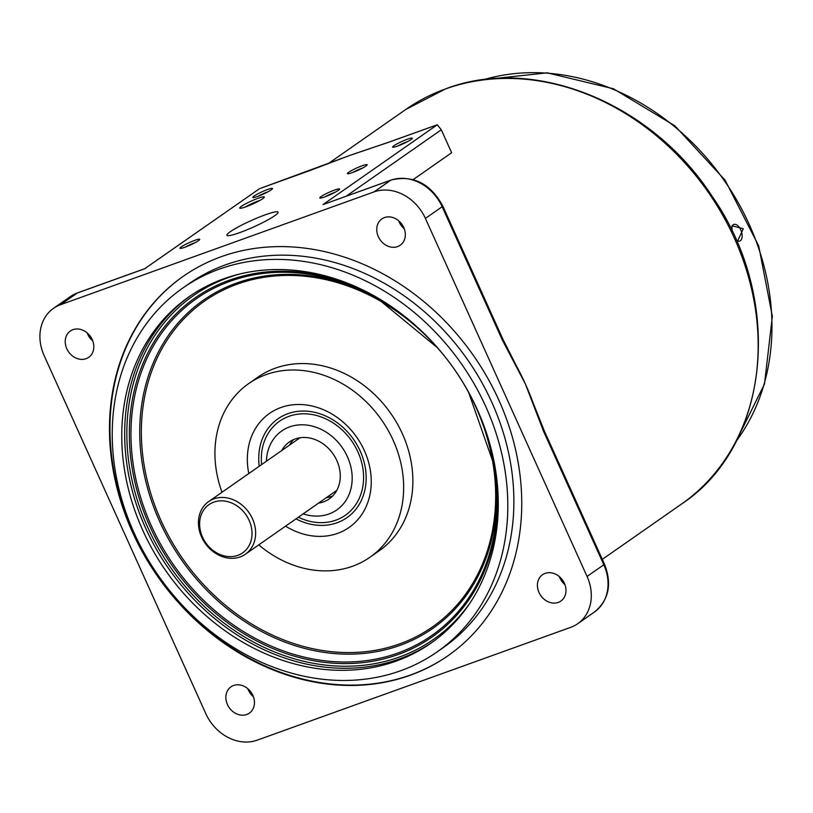 <?xml version="1.0" encoding="UTF-8"?>
<svg xmlns="http://www.w3.org/2000/svg" width="813" height="813" viewBox="0 0 813 813"><rect width="100%" height="100%" fill="white"/><g stroke="black" fill="none" stroke-linecap="round" stroke-linejoin="round"><path stroke-width="1.22" d="M324.743 196.919A10.833 1.321 -24.3 0 0 339.519 189.216A10.833 1.321 -24.3 0 0 334.57 190.059A10.833 1.321 -24.3 0 0 323.96 194.835A10.833 1.321 -24.3 0 0 319.926 198.057A10.833 1.321 -24.3 0 0 324.743 196.919M335.058 192.305A8.821 1.077 -24.3 0 0 334.478 192.508A8.821 1.077 -24.3 0 0 325.2 196.756M184.947 247.233A10.833 1.321 -24.3 0 0 199.724 239.52A10.833 1.321 -24.3 0 0 194.774 240.363A10.833 1.321 -24.3 0 0 184.165 245.14A10.833 1.321 -24.3 0 0 180.13 248.372A10.833 1.321 -24.3 0 0 184.947 247.233M195.262 242.609A8.821 1.077 -24.3 0 0 194.683 242.813A8.821 1.077 -24.3 0 0 185.405 247.061M352.385 172.6A10.833 1.321 -24.3 0 0 367.161 164.897A10.833 1.321 -24.3 0 0 362.212 165.74A10.833 1.321 -24.3 0 0 351.602 170.517A10.833 1.321 -24.3 0 0 347.568 173.738A10.833 1.321 -24.3 0 0 352.385 172.6M362.689 167.986A8.821 1.077 -24.3 0 0 362.12 168.189A8.821 1.077 -24.3 0 0 352.842 172.437M259.977 200.384A11.23 1.362 -24.3 0 0 258.056 201.024A11.23 1.362 -24.3 0 0 245.17 207.071M245.902 206.807A13.506 1.646 -24.3 0 0 264.327 197.203A13.506 1.646 -24.3 0 0 258.158 198.25A13.506 1.646 -24.3 0 0 244.926 204.205A13.506 1.646 -24.3 0 0 239.896 208.23A13.506 1.646 -24.3 0 0 245.902 206.807M407.852 141.462A8.821 1.077 -24.3 0 0 407.283 141.665A8.821 1.077 -24.3 0 0 398.004 145.913M397.547 146.076A10.833 1.321 -24.3 0 0 412.323 138.373A10.833 1.321 -24.3 0 0 407.374 139.216A10.833 1.321 -24.3 0 0 396.764 143.992A10.833 1.321 -24.3 0 0 392.73 147.214A10.833 1.321 -24.3 0 0 397.547 146.076M268.056 191.766A8.821 1.077 -24.3 0 0 267.487 191.97A8.821 1.077 -24.3 0 0 258.209 196.218M257.751 196.39A10.833 1.321 -24.3 0 0 272.528 188.677A10.833 1.321 -24.3 0 0 267.579 189.52A10.833 1.321 -24.3 0 0 256.969 194.297A10.833 1.321 -24.3 0 0 252.934 197.529A10.833 1.321 -24.3 0 0 257.751 196.39M230.242 231.735A28.079 3.415 -24.3 0 0 226.888 235.282A28.079 3.415 -24.3 0 0 246.573 229.988A28.079 3.415 -24.3 0 0 274.723 215.73A28.079 3.415 -24.3 0 0 278.076 212.173A28.079 3.415 -24.3 0 0 258.392 217.467A28.079 3.415 -24.3 0 0 230.242 231.735M346.765 156.584A240.678 200.465 55.1 0 1 346.999 156.492A240.678 200.465 55.1 0 1 350.759 155.09A240.678 200.465 55.1 0 1 355.362 153.505A240.678 200.465 55.1 0 1 355.627 153.423M378.33 236.644A16.047 13.364 -124.9 0 0 400.23 245.231A16.047 13.364 -124.9 0 0 403.746 227.498A16.047 13.364 -124.9 0 0 381.856 218.921A16.047 13.364 -124.9 0 0 378.33 236.644M404.274 228.799A16.047 13.364 55.1 0 1 399.203 222.071A16.047 13.364 55.1 0 1 398.675 220.77M132.387 531.966A231.319 192.671 -124.9 0 0 448.054 655.685A231.319 192.671 -124.9 0 0 498.826 400.098A231.319 192.671 -124.9 0 0 183.149 276.379A231.319 192.671 -124.9 0 0 132.387 531.966M227.457 704.566A16.047 13.364 -124.9 0 0 249.357 713.143A16.047 13.364 -124.9 0 0 252.873 695.42A16.047 13.364 -124.9 0 0 230.983 686.833A16.047 13.364 -124.9 0 0 227.457 704.566M253.402 696.721A16.047 13.364 55.1 0 1 248.331 689.993A16.047 13.364 55.1 0 1 247.802 688.692M538.989 592.464A16.047 13.364 -124.9 0 0 560.889 601.041A16.047 13.364 -124.9 0 0 564.405 583.317A16.047 13.364 -124.9 0 0 542.515 574.73A16.047 13.364 -124.9 0 0 538.989 592.464M564.933 584.618A16.047 13.364 55.1 0 1 559.862 577.891A16.047 13.364 55.1 0 1 559.324 576.59M66.808 348.747A16.047 13.364 -124.9 0 0 88.698 357.334A16.047 13.364 -124.9 0 0 92.225 339.6A16.047 13.364 -124.9 0 0 70.325 331.023A16.047 13.364 -124.9 0 0 66.808 348.747M92.753 340.901A16.047 13.364 55.1 0 1 87.672 334.173A16.047 13.364 55.1 0 1 87.143 332.873M735.938 239.622L737.564 241.187L743.275 228.727L731.985 225.77L732.025 231.136M736.863 240.587A8.821 4.766 70.2 0 0 739.759 241.034A8.821 4.766 70.2 0 0 740.775 229.937A8.821 4.766 70.2 0 0 733.783 224.429A8.821 4.766 70.2 0 0 731.822 226.644M374.041 191.898A42.784 35.64 55.1 0 1 425.402 218.412L587.067 576.458A42.784 35.64 55.1 0 1 577.677 623.734A42.784 35.64 55.1 0 1 570.655 627.362L257.172 740.165A42.784 35.64 55.1 0 1 205.811 713.651L44.146 355.606A42.784 35.64 55.1 0 1 53.536 308.33A42.784 35.64 55.1 0 1 60.558 304.702L374.041 191.898L390.779 180.201L323.005 204.591L437.292 124.775L441.286 129.785L346.206 196.187M144.785 268.666L259.367 188.799L144.734 268.707M503.003 339.417L516.214 365.525A240.678 200.465 55.1 0 1 525.401 384.041A240.678 200.465 55.1 0 1 532.972 402.516L544.222 430.707A5.345 0.65 155.7 0 1 543.592 431.388L525.401 384.041L502.373 340.098A5.345 0.65 -24.3 0 0 503.003 339.417L442.79 206.045C430.453 183.494 413.238 174.825 391.155 180.008L323.005 204.591M355.362 153.505L388.675 142.214A5.345 2.886 70.2 0 0 388.299 142.407L350.759 155.09L260.353 188.382L308.737 170.974A5.345 2.886 70.2 0 0 308.371 171.167M388.675 142.214L437.292 124.775L388.299 142.407M413.197 179.592L451.652 152.732L441.286 129.785M258.758 544.883A105.903 88.211 -124.9 0 0 369.935 557.261L379.153 550.818A105.903 88.211 -124.9 0 0 396.348 534.06A105.903 88.211 -124.9 0 0 381.947 402.191A105.903 88.211 -124.9 0 0 257.884 377.181L248.656 383.614A105.903 88.211 -124.9 0 0 231.461 400.372A105.903 88.211 -124.9 0 0 222.01 492.261M369.935 557.261A105.903 88.211 -124.9 0 0 387.13 540.503A105.903 88.211 -124.9 0 0 372.72 408.634A105.903 88.211 -124.9 0 0 248.656 383.614M285.546 526.163A69.532 57.916 -124.9 0 0 360.403 516.438A69.532 57.916 -124.9 0 0 365.809 507.332A69.532 57.916 -124.9 0 0 356.775 437.282A69.532 57.916 -124.9 0 0 294.113 404.681A69.532 57.916 -124.9 0 0 258.188 424.437A69.532 57.916 -124.9 0 0 248.798 473.542M303.168 513.857A48.14 40.091 -124.9 0 0 319.804 515.96A48.14 40.091 -124.9 0 0 344.671 502.282A48.14 40.091 -124.9 0 0 333.554 437.729A48.14 40.091 -124.9 0 0 273.92 438.593A48.14 40.091 -124.9 0 0 270.17 444.904A48.14 40.091 -124.9 0 0 266.42 461.245M318.544 503.125A34.766 28.953 -124.9 0 0 329.204 498.938A34.766 28.953 -124.9 0 0 334.844 493.44A34.766 28.953 -124.9 0 0 330.119 450.148A34.766 28.953 -124.9 0 0 289.387 441.937A34.766 28.953 -124.9 0 0 283.747 447.435A34.766 28.953 -124.9 0 0 281.786 450.504M293.544 439.609A34.766 28.953 -124.9 0 0 291.511 442.018A34.766 28.953 -124.9 0 0 289.56 445.087M326.308 497.698A34.766 28.953 -124.9 0 0 332.822 495.849M154.744 330.159A211.268 175.964 -124.9 0 0 183.484 593.236A211.268 175.964 -124.9 0 0 430.992 643.134A211.268 175.964 -124.9 0 0 465.3 609.709A211.268 175.964 -124.9 0 0 436.561 346.623A211.268 175.964 -124.9 0 0 189.053 296.725A211.268 175.964 -124.9 0 0 154.744 330.159M437.12 651.904L443.187 647.666A221.959 184.876 -124.9 0 0 479.223 612.545A221.959 184.876 -124.9 0 0 449.03 336.145A221.959 184.876 -124.9 0 0 188.992 283.717L182.925 287.954A221.959 184.876 -124.9 0 0 146.889 323.076A221.959 184.876 -124.9 0 0 177.082 599.476A221.959 184.876 -124.9 0 0 437.12 651.904A221.959 184.876 -124.9 0 0 473.156 616.782A221.959 184.876 -124.9 0 0 442.963 340.383A221.959 184.876 -124.9 0 0 182.925 287.954M183.392 276.217A231.319 192.671 -124.9 0 0 146.076 312.649A231.319 192.671 -124.9 0 0 177.427 600.573A231.319 192.671 -124.9 0 0 448.298 655.512M249.124 520.35A29.42 24.502 -124.9 0 0 213.809 502.129A29.42 24.502 -124.9 0 0 202.518 537.119A29.42 24.502 -124.9 0 0 237.833 555.35A29.42 24.502 -124.9 0 0 249.124 520.35M252.457 518.745A32.093 26.727 -124.9 0 0 208.656 501.58A32.093 26.727 -124.9 0 0 201.614 537.037A32.093 26.727 -124.9 0 0 245.414 554.202A32.093 26.727 -124.9 0 0 252.457 518.745M405.89 109.399L445.768 88.8C533.917 54.979 651.66 102.834 712.056 196.207C784.382 299.58 770.419 445.666 681.518 504.05A240.678 200.465 -124.9 0 0 722.29 214.469A240.678 200.465 -124.9 0 0 445.392 88.993A240.678 200.465 -124.9 0 0 405.89 109.399L328.015 163.789M736.09 441.408A228.92 190.669 -124.9 0 0 724.292 180.598A228.92 190.669 -124.9 0 0 483.491 79.735M502.373 340.098L442.15 206.715L425.402 218.412M442.79 206.045A5.345 0.65 -24.3 0 1 442.15 206.715A42.784 35.64 -124.9 0 0 390.779 180.201A5.345 2.886 -109.8 0 1 391.155 180.008M77.672 292.822A5.345 2.886 70.2 0 0 77.296 293.015A42.784 35.64 -124.9 0 0 70.274 296.643L77.672 292.822L144.836 268.646M145.08 268.625L77.296 293.015L60.558 304.702M544.222 430.707L604.445 564.09A5.345 0.65 155.7 0 1 603.815 564.761L543.592 431.388M604.445 564.09C612.24 584.019 608.896 599.994 594.425 612.037A42.784 35.64 -124.9 0 0 603.815 564.761L587.067 576.458M437.262 347.415A205.455 171.126 -124.9 0 0 377.73 298.635A205.455 171.126 -124.9 0 0 163.027 331.206A205.455 171.126 -124.9 0 0 210.486 606.762A205.455 171.126 -124.9 0 0 465.036 603.063A205.455 171.126 -124.9 0 0 494.162 465.341A205.455 171.126 -124.9 0 0 468.857 392.659M363.452 290.261A206.848 172.285 -124.9 0 0 161.635 330.535A206.848 172.285 -124.9 0 0 209.419 607.961A206.848 172.285 -124.9 0 0 465.686 604.242A206.848 172.285 -124.9 0 0 497.109 481.631M172.397 332.456A198.819 165.598 -124.9 0 0 218.321 599.12A198.819 165.598 -124.9 0 0 464.64 595.533A198.819 165.598 -124.9 0 0 418.715 328.879A198.819 165.598 -124.9 0 0 172.397 332.456M378.98 299.357A200.201 166.756 -124.9 0 0 171.004 331.795A200.201 166.756 -124.9 0 0 217.254 600.319A200.201 166.756 -124.9 0 0 465.3 596.712A200.201 166.756 -124.9 0 0 493.918 463.908M240.191 273.91A209.663 174.632 -124.9 0 0 159.572 328.676A209.663 174.632 -124.9 0 0 208.006 609.872A209.663 174.632 -124.9 0 0 467.76 606.102A209.663 174.632 -124.9 0 0 470.016 602.972M190.516 295.719A211.268 175.964 -124.9 0 0 157.661 328.117A211.268 175.964 -124.9 0 0 185.699 590.401A211.268 175.964 -124.9 0 0 432.445 642.107M295.983 518.887A60.284 50.213 -124.9 0 0 356.755 508.115A60.284 50.213 -124.9 0 0 342.832 427.262A60.284 50.213 -124.9 0 0 268.148 428.349A60.284 50.213 -124.9 0 0 259.225 466.266M261.593 464.619A57.388 47.794 55.1 0 1 270.272 430.27A57.388 47.794 55.1 0 1 341.369 429.234A57.388 47.794 55.1 0 1 354.631 506.204A57.388 47.794 55.1 0 1 298.341 517.231M482.993 79.796L547.179 72.835L613.449 88.769L674.861 125.822L725.013 180.079L758.692 245.851L772.35 316.257L764.494 383.97L735.856 441.855M681.518 504.05L602.311 559.364M346.999 156.492L308.737 170.974M70.274 296.643L53.536 308.33M594.425 612.037L577.677 623.734M377.73 298.635L437.841 348.086M468.43 391.876L494.162 465.341M300.048 437.75L208.656 501.58M336.806 490.371L245.414 554.202"/></g></svg>
